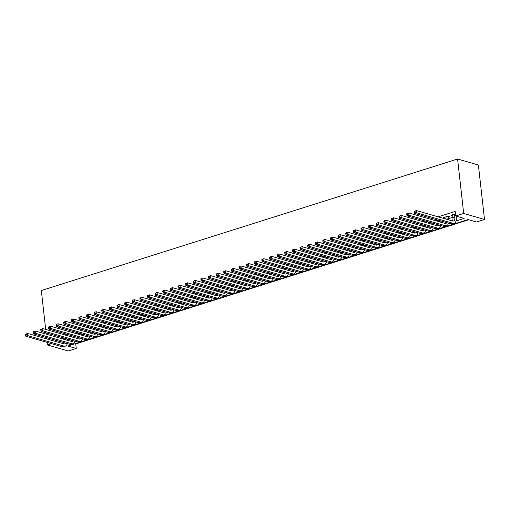 <?xml version="1.0" encoding="UTF-8"?>
<svg xmlns="http://www.w3.org/2000/svg" width="510" height="510" viewBox="0 0 510 510"><rect width="100%" height="100%" fill="white"/><g stroke="black" fill="none" stroke-linecap="round" stroke-linejoin="round"><path stroke-width="0.76" d="M75.072 343.727L75.741 343.918L76.245 348.457L68.244 350.988L47.436 344.977L47.149 342.401M76.245 348.457L67.811 346.022L468.059 219.561L476.493 221.997L484.5 219.466L478.393 165.023L457.585 159.012L41.329 290.534L45.69 329.409M75.741 343.918L468.728 219.753M63.119 337.792L62.443 338.009L63.865 338.404M70.743 335.382L70.068 335.599L71.489 335.994M78.368 332.973L77.686 333.189L79.114 333.585M85.992 330.563L85.31 330.78L86.719 331.188L86.668 330.76M93.617 328.153L92.935 328.37L94.363 328.772M101.241 325.75L100.559 325.96L101.987 326.362M108.866 323.34L108.184 323.55L109.612 323.952M116.49 320.93L115.808 321.147L117.236 321.542M124.115 318.52L123.433 318.737L124.854 319.132M131.733 316.111L131.057 316.327L132.46 316.735L132.415 316.308M139.357 313.701L138.675 313.918L140.084 314.326L140.04 313.899M146.982 311.291L146.3 311.508L147.728 311.91M154.606 308.888L153.924 309.098L155.352 309.5M162.231 306.478L161.549 306.688L162.977 307.09M169.855 304.068L169.173 304.285L170.582 304.687L170.531 304.266M177.48 301.659L176.798 301.875L178.2 302.277L178.156 301.856M185.105 299.249L184.422 299.466L185.85 299.867M192.729 296.839L192.047 297.056L193.469 297.457M200.347 294.429L199.671 294.646L201.093 295.048M207.972 292.026L207.29 292.236L208.717 292.638M215.596 289.616L214.914 289.833L216.323 290.235L216.272 289.808M223.221 287.206L222.538 287.423L223.947 287.825L223.896 287.404M230.845 284.797L230.163 285.013L231.591 285.409M238.47 282.387L237.787 282.604L239.215 283.005M246.094 279.977L245.412 280.194L246.84 280.596M253.719 277.574L253.036 277.784L254.458 278.186M261.337 275.164L260.661 275.374L262.063 275.782L262.019 275.355M268.961 272.754L268.285 272.971L269.688 273.373L269.643 272.946M276.586 270.345L275.904 270.561L277.332 270.957M284.21 267.935L283.528 268.152L284.956 268.553M291.835 265.525L291.153 265.742L292.581 266.144M299.459 263.115L298.777 263.332L300.186 263.74L300.135 263.313M307.084 260.712L306.402 260.922L307.83 261.324M314.708 258.302L314.026 258.513L315.454 258.914M322.333 255.892L321.651 256.109L323.072 256.505M329.951 253.483L329.275 253.699L330.697 254.095M337.575 251.073L336.893 251.29L338.321 251.691M345.2 248.663L344.518 248.88L345.927 249.288L345.876 248.861M352.824 246.253L352.142 246.47L353.551 246.878L353.5 246.451M360.449 243.85L359.767 244.06L361.195 244.462M368.073 241.44L367.391 241.657L368.819 242.052M375.698 239.031L375.016 239.247L376.444 239.643M383.322 236.621L382.64 236.838L384.062 237.233M390.94 234.211L390.265 234.428L391.667 234.836L391.623 234.409M398.565 231.801L397.889 232.018L399.292 232.426L399.247 231.999M406.189 229.398L405.507 229.608L406.935 230.01M413.814 226.988L413.132 227.199L414.56 227.6M421.438 224.578L420.756 224.795L422.184 225.19M429.063 222.169L428.381 222.385L429.79 222.787L429.739 222.366M436.687 219.759L436.005 219.976L437.408 220.384L437.363 219.957M448.602 219.855L448.182 216.125L443.63 217.566L445.058 217.968M456.048 220.977L464.125 218.42L455.691 215.991L455.181 211.452L438.147 216.833M432.607 218.586L430.523 219.243M424.983 220.989L422.898 221.652M417.365 223.399L415.274 224.062M409.74 225.809L407.649 226.472M402.116 228.219L400.025 228.875M394.491 230.628L392.4 231.285M386.867 233.038L384.782 233.695M379.242 235.441L377.158 236.105M371.618 237.851L369.533 238.514M363.993 240.261L361.909 240.924M356.369 242.671L354.284 243.327M348.751 245.08L346.66 245.737M341.126 247.49L339.035 248.147M333.502 249.9L331.411 250.557M325.877 252.303L323.786 252.966M318.253 254.713L316.168 255.376M310.628 257.123L308.544 257.786M303.004 259.533L300.919 260.189M295.379 261.942L293.295 262.599M287.761 264.352L285.67 265.009M280.137 266.762L278.046 267.418M272.512 269.165L270.421 269.828M264.888 271.575L262.797 272.238M257.263 273.985L255.178 274.648M249.639 276.394L247.554 277.051M242.014 278.804L239.929 279.461M234.39 281.214L232.305 281.871M226.765 283.617L224.68 284.28M219.147 286.027L217.056 286.69M211.522 288.437L209.431 289.1M203.898 290.847L201.807 291.503M196.273 293.256L194.183 293.913M188.649 295.666L186.564 296.323M181.024 298.076L178.94 298.733M173.4 300.479L171.315 301.142M165.775 302.889L163.691 303.552M158.151 305.299L156.066 305.962M150.533 307.708L148.442 308.365M142.908 310.118L140.817 310.775M135.284 312.528L133.193 313.185M127.659 314.931L125.568 315.594M120.035 317.341L117.95 318.004M112.41 319.751L110.326 320.414M104.786 322.161L102.701 322.824M97.161 324.57L95.077 325.227M89.543 326.98L87.452 327.637M81.919 329.39L79.828 330.046M74.294 331.793L72.203 332.456M66.67 334.203L64.579 334.866M59.045 336.613L56.961 337.276M448.469 218.675L452.874 217.279M455.449 213.83L451.254 215.156L452.676 215.558M448.201 216.119L449.61 216.527L448.277 216.948M46.761 338.94L46.614 337.633M46.225 334.178L46.078 332.871M47.436 344.977L51.567 343.676M55.182 340.106L55.329 341.413M455.691 215.991L463.692 213.46L457.585 159.012M484.5 219.466L463.692 213.46M67.237 343.823L67.626 343.702M74.862 341.413L75.251 341.292M82.486 339.003L82.875 338.882M90.111 336.6L90.499 336.472M97.729 334.19L98.118 334.063M105.353 331.781L105.742 331.659M112.978 329.371L113.367 329.25M120.602 326.961L120.991 326.84M128.227 324.551L128.616 324.43M135.851 322.141L136.24 322.02M143.476 319.738L143.865 319.611M151.1 317.328L151.489 317.201M158.718 314.919L159.114 314.798M166.343 312.509L166.732 312.388M173.967 310.099L174.356 309.978M181.592 307.689L181.981 307.568M189.216 305.28L189.605 305.159M196.841 302.876L197.23 302.749M204.465 300.466L204.854 300.345M212.09 298.057L212.479 297.936M219.714 295.647L220.103 295.526M227.333 293.237L227.721 293.116M234.957 290.827L235.346 290.706M242.581 288.424L242.97 288.297M250.206 286.014L250.595 285.887M257.83 283.605L258.219 283.483M265.455 281.195L265.844 281.074M273.079 278.785L273.468 278.664M280.704 276.375L281.093 276.254M288.322 273.966L288.717 273.844M295.947 271.562L296.335 271.435M303.571 269.152L303.96 269.025M311.196 266.743L311.584 266.622M318.82 264.333L319.209 264.212M326.445 261.923L326.833 261.802M334.069 259.513L334.458 259.392M341.694 257.11L342.082 256.983M349.318 254.7L349.707 254.573M356.936 252.291L357.331 252.169M364.561 249.881L364.95 249.76M372.185 247.471L372.574 247.35M379.81 245.061L380.199 244.94M387.434 242.652L387.823 242.53M395.059 240.248L395.448 240.121M402.683 237.838L403.072 237.711M410.308 235.429L410.697 235.308M417.932 233.019L418.321 232.898M425.55 230.609L425.939 230.488M433.175 228.199L433.564 228.078M440.799 225.79L441.188 225.669M448.424 223.386L448.813 223.259M63.616 342.541L63.731 343.568M452.568 214.742L452.657 215.564M444.943 217.152L445.032 217.974M422.114 224.77L422.165 225.197M414.662 228.493L414.541 227.607M406.865 229.589L406.916 230.016M383.998 236.819L384.043 237.239M376.539 240.535L376.418 239.649M368.915 242.945L368.8 242.059M361.125 244.041L361.176 244.469M338.251 251.271L338.302 251.698M330.799 254.987L330.678 254.101M323.174 257.397L323.053 256.511M315.384 258.493L315.429 258.921M307.759 260.903L307.804 261.33M292.51 265.723L292.561 266.15M285.058 269.439L284.937 268.56M277.262 270.542L277.312 270.963M254.394 277.765L254.439 278.192M246.936 281.488L246.815 280.602M239.145 282.585L239.19 283.012M231.521 284.994L231.572 285.415M208.647 292.217L208.698 292.644M201.195 295.94L201.074 295.054M193.57 298.35L193.449 297.464M185.78 299.447L185.825 299.874M162.907 306.669L162.958 307.096M155.454 310.392L155.333 309.506M147.658 311.489L147.709 311.916M124.791 318.718L124.835 319.139M117.166 321.121L117.211 321.549M109.707 324.844L109.586 323.958M101.917 325.941L101.968 326.368M94.293 328.351L94.344 328.778M79.044 333.17L79.095 333.591M71.591 336.887L71.47 336.001M63.801 337.983L63.846 338.411M452.587 214.735L452.937 217.866A4.762 2.588 -107.5 0 1 452.402 220.951M454.493 214.136L454.844 217.266A4.762 2.588 -107.5 0 1 453.466 220.996A4.762 2.588 -107.5 0 1 452.542 220.989L416.3 210.528L416.555 212.797L452.797 223.259A7.146 3.889 72.5 0 0 454.187 223.265A7.146 3.889 72.5 0 0 456.252 217.668L456.074 216.1M414.311 211.42L416.3 210.528L414.311 211.42L414.413 212.326L415.178 212.083L415.076 211.178M415.178 212.083L416.555 212.797L414.649 213.397L450.891 223.858A7.146 3.889 72.5 0 0 452.281 223.871L454.187 223.265M414.649 213.397L414.413 212.326M444.962 217.145L445.153 218.86M446.868 216.54L447.193 219.447M446.741 222.666A4.762 2.588 -107.5 0 1 445.842 223.405A4.762 2.588 -107.5 0 1 444.918 223.399L408.676 212.938L408.931 215.207L445.173 225.669A7.146 3.889 72.5 0 0 446.562 225.675A7.146 3.889 72.5 0 0 448.481 223.163M445.243 222.232A4.762 2.588 -107.5 0 1 444.777 223.361M406.687 213.824L408.676 212.938L406.687 213.824L406.789 214.735L407.554 214.493L407.452 213.588M407.554 214.493L408.931 215.207L407.025 215.806L443.267 226.268A7.146 3.889 72.5 0 0 444.656 226.274L446.562 225.675M407.025 215.806L406.789 214.735M437.382 219.963L437.529 221.263M439.422 220.549L439.569 221.856M440.978 222.258L440.831 220.958M439.123 225.069A4.762 2.588 -107.5 0 1 438.217 225.815A4.762 2.588 -107.5 0 1 437.293 225.809L401.051 215.347L401.306 217.611L437.548 228.078A7.146 3.889 72.5 0 0 438.938 228.085A7.146 3.889 72.5 0 0 440.857 225.573M437.618 224.636A4.762 2.588 -107.5 0 1 437.153 225.764M399.062 216.234L401.051 215.347L399.062 216.234L399.164 217.145L399.929 216.903L399.827 215.998M399.929 216.903L401.306 217.611L399.4 218.216L435.642 228.678A7.146 3.889 72.5 0 0 437.032 228.684L438.938 228.085M399.4 218.216L399.164 217.145M429.764 222.373L429.904 223.673M431.798 222.959L431.944 224.266M433.353 224.668L433.207 223.367M431.498 227.479A4.762 2.588 -107.5 0 1 430.599 228.219A4.762 2.588 -107.5 0 1 429.669 228.219L393.427 217.751L393.682 220.02L429.924 230.482A7.146 3.889 72.5 0 0 431.313 230.494A7.146 3.889 72.5 0 0 433.232 227.983M429.994 227.046A4.762 2.588 -107.5 0 1 429.528 228.174M391.438 218.643L393.427 217.751L391.438 218.643L391.54 219.555L392.305 219.313L392.203 218.401M392.305 219.313L393.682 220.02L391.776 220.626L428.017 231.087A7.146 3.889 72.5 0 0 429.407 231.094L431.313 230.494M391.776 220.626L391.54 219.555M422.14 224.776L422.286 226.083M424.18 225.369L424.326 226.669M425.729 227.077L425.582 225.777M423.874 229.889A4.762 2.588 -107.5 0 1 422.975 230.628A4.762 2.588 -107.5 0 1 422.044 230.622L385.809 220.161L386.057 222.43L422.299 232.891A7.146 3.889 72.5 0 0 423.689 232.904A7.146 3.889 72.5 0 0 425.614 230.392M422.369 229.455A4.762 2.588 -107.5 0 1 421.904 230.584M383.82 221.053L385.809 220.161L383.82 221.053L383.915 221.958L384.68 221.722L384.578 220.811M384.68 221.722L386.057 222.43L384.151 223.036L420.393 233.497A7.146 3.889 72.5 0 0 421.783 233.503L423.689 232.904M384.151 223.036L383.915 221.958M416.555 227.779L416.702 229.079M418.104 229.487L417.958 228.18M416.249 232.299A4.762 2.588 -107.5 0 1 415.35 233.038A4.762 2.588 -107.5 0 1 414.42 233.032L378.184 222.57L378.439 224.84L414.675 235.301A7.146 3.889 72.5 0 0 416.064 235.308A7.146 3.889 72.5 0 0 417.99 232.802M414.745 231.865A4.762 2.588 -107.5 0 1 414.279 232.993M376.195 223.463L378.184 222.57L376.195 223.463L376.297 224.368L377.056 224.126L376.954 223.221M377.056 224.126L378.439 224.84L376.533 225.439L412.768 235.907A7.146 3.889 72.5 0 0 414.158 235.913L416.064 235.308M376.533 225.439L376.297 224.368M406.891 229.596L407.037 230.902M408.931 230.188L409.077 231.489M410.48 231.897L410.333 230.59M408.625 234.708A4.762 2.588 -107.5 0 1 407.726 235.448A4.762 2.588 -107.5 0 1 406.801 235.441L370.56 224.98L370.815 227.25L407.05 237.711A7.146 3.889 72.5 0 0 408.44 237.717A7.146 3.889 72.5 0 0 410.365 235.212M407.127 234.275A4.762 2.588 -107.5 0 1 406.655 235.403M368.571 225.873L370.56 224.98L368.571 225.873L368.673 226.778L369.431 226.536L369.329 225.63M369.431 226.536L370.815 227.25L368.908 227.849L405.144 238.31A7.146 3.889 72.5 0 0 406.534 238.323L408.44 237.717M368.908 227.849L368.673 226.778M399.266 232.005L399.413 233.312M401.306 232.592L401.453 233.899M402.855 234.307L402.709 233M401 237.118A4.762 2.588 -107.5 0 1 400.101 237.858A4.762 2.588 -107.5 0 1 399.177 237.851L362.935 227.39L363.19 229.659L399.432 240.121A7.146 3.889 72.5 0 0 400.822 240.127A7.146 3.889 72.5 0 0 402.741 237.615M399.502 236.685A4.762 2.588 -107.5 0 1 399.037 237.813M360.946 228.282L362.935 227.39L360.946 228.282L361.048 229.188L361.807 228.945L361.705 228.04M361.807 228.945L363.19 229.659L361.284 230.259L397.526 240.72A7.146 3.889 72.5 0 0 398.916 240.733L400.822 240.127M361.284 230.259L361.048 229.188M391.642 234.415L391.788 235.722M393.682 235.002L393.828 236.308M395.231 236.716L395.091 235.41M393.376 239.528A4.762 2.588 -107.5 0 1 392.477 240.267A4.762 2.588 -107.5 0 1 391.553 240.261L355.311 229.8L355.566 232.069L391.808 242.53A7.146 3.889 72.5 0 0 393.197 242.537A7.146 3.889 72.5 0 0 395.116 240.025M391.878 239.094A4.762 2.588 -107.5 0 1 391.412 240.216M353.322 230.686L355.311 229.8L353.322 230.686L353.424 231.597L354.189 231.355L354.087 230.45M354.189 231.355L355.566 232.069L353.659 232.668L389.901 243.13A7.146 3.889 72.5 0 0 391.291 243.136L393.197 242.537M353.659 232.668L353.424 231.597M384.017 236.825L384.164 238.125M386.057 237.411L386.204 238.718M387.613 239.12L387.466 237.819M385.751 241.931A4.762 2.588 -107.5 0 1 384.852 242.677A4.762 2.588 -107.5 0 1 383.928 242.671L347.686 232.209L347.941 234.472L384.183 244.94A7.146 3.889 72.5 0 0 385.573 244.947A7.146 3.889 72.5 0 0 387.492 242.435M384.253 241.498A4.762 2.588 -107.5 0 1 383.788 242.626M345.697 233.095L347.686 232.209L345.697 233.095L345.799 234.007L346.564 233.765L346.462 232.853M346.564 233.765L347.941 234.472L346.035 235.078L382.277 245.54A7.146 3.889 72.5 0 0 383.667 245.546L385.573 244.947M346.035 235.078L345.799 234.007M378.433 239.821L378.579 241.128M379.988 241.53L379.842 240.229M378.133 244.341A4.762 2.588 -107.5 0 1 377.228 245.08A4.762 2.588 -107.5 0 1 376.303 245.08L340.062 234.613L340.317 236.882L376.558 247.344A7.146 3.889 72.5 0 0 377.948 247.356A7.146 3.889 72.5 0 0 379.867 244.845M376.629 243.907A4.762 2.588 -107.5 0 1 376.163 245.036M338.073 235.505L340.062 234.613L338.073 235.505L338.175 236.41L338.94 236.175L338.838 235.263M338.94 236.175L340.317 236.882L338.411 237.488L374.652 247.949A7.146 3.889 72.5 0 0 376.042 247.956L377.948 247.356M338.411 237.488L338.175 236.41M370.808 242.231L370.955 243.531M372.364 243.939L372.217 242.632M370.509 246.751A4.762 2.588 -107.5 0 1 369.603 247.49A4.762 2.588 -107.5 0 1 368.679 247.484L332.437 237.022L332.692 239.292L368.934 249.753A7.146 3.889 72.5 0 0 370.324 249.766A7.146 3.889 72.5 0 0 372.243 247.254M369.004 246.317A4.762 2.588 -107.5 0 1 368.539 247.446M330.448 237.915L332.437 237.022L330.448 237.915L330.55 238.82L331.315 238.584L331.213 237.673M331.315 238.584L332.692 239.292L330.786 239.898L367.028 250.359A7.146 3.889 72.5 0 0 368.418 250.365L370.324 249.766M330.786 239.898L330.55 238.82M361.15 244.048L361.297 245.355M363.184 244.641L363.33 245.941M364.739 246.349L364.593 245.042M362.884 249.16A4.762 2.588 -107.5 0 1 361.985 249.9A4.762 2.588 -107.5 0 1 361.054 249.894L324.813 239.432L325.068 241.702L361.309 252.163A7.146 3.889 72.5 0 0 362.699 252.169A7.146 3.889 72.5 0 0 364.618 249.664M361.38 248.727A4.762 2.588 -107.5 0 1 360.914 249.855M322.824 240.325L324.813 239.432L322.824 240.325L322.926 241.23L323.691 240.988L323.589 240.083M323.691 240.988L325.068 241.702L323.161 242.301L359.403 252.769A7.146 3.889 72.5 0 0 360.793 252.775L362.699 252.169M323.161 242.301L322.926 241.23M353.526 246.458L353.672 247.764M355.566 247.044L355.712 248.351M357.115 248.759L356.968 247.452M355.26 251.57A4.762 2.588 -107.5 0 1 354.361 252.31A4.762 2.588 -107.5 0 1 353.43 252.303L317.195 241.842L317.443 244.112L353.685 254.573A7.146 3.889 72.5 0 0 355.075 254.579A7.146 3.889 72.5 0 0 357 252.074M353.755 251.137A4.762 2.588 -107.5 0 1 353.29 252.265M315.205 242.734L317.195 241.842L315.205 242.734L315.308 243.64L316.066 243.397L315.964 242.492M316.066 243.397L317.443 244.112L315.537 244.711L351.779 255.172A7.146 3.889 72.5 0 0 353.169 255.185L355.075 254.579M315.537 244.711L315.308 243.64M345.901 248.867L346.048 250.174M347.941 249.454L348.088 250.761M349.49 251.169L349.344 249.862M347.635 253.98A4.762 2.588 -107.5 0 1 346.736 254.719A4.762 2.588 -107.5 0 1 345.805 254.713L309.57 244.252L309.825 246.521L346.06 256.983A7.146 3.889 72.5 0 0 347.45 256.989A7.146 3.889 72.5 0 0 349.375 254.477M346.131 253.547A4.762 2.588 -107.5 0 1 345.665 254.675M307.581 245.144L309.57 244.252L307.581 245.144L307.683 246.049L308.442 245.807L308.34 244.902M308.442 245.807L309.825 246.521L307.919 247.12L344.154 257.582A7.146 3.889 72.5 0 0 345.544 257.595L347.45 256.989M307.919 247.12L307.683 246.049M338.277 251.277L338.423 252.577M340.317 251.863L340.463 253.17M341.866 253.572L341.719 252.272M340.011 256.383A4.762 2.588 -107.5 0 1 339.112 257.129A4.762 2.588 -107.5 0 1 338.187 257.123L301.945 246.661L302.2 248.925L338.442 259.392A7.146 3.889 72.5 0 0 339.826 259.399A7.146 3.889 72.5 0 0 341.751 256.887M338.512 255.95A4.762 2.588 -107.5 0 1 338.047 257.078M299.956 247.548L301.945 246.661L299.956 247.548L300.058 248.459L300.817 248.217L300.715 247.312M300.817 248.217L302.2 248.925L300.294 249.53L336.536 259.992A7.146 3.889 72.5 0 0 337.926 259.998L339.826 259.399M300.294 249.53L300.058 248.459M332.692 254.273L332.839 255.58M334.241 255.982L334.095 254.681M332.386 258.793A4.762 2.588 -107.5 0 1 331.487 259.533A4.762 2.588 -107.5 0 1 330.563 259.533L294.321 249.065L294.576 251.334L330.818 261.796A7.146 3.889 72.5 0 0 332.208 261.808A7.146 3.889 72.5 0 0 334.126 259.297M330.888 258.36A4.762 2.588 -107.5 0 1 330.423 259.488M292.332 249.957L294.321 249.065L292.332 249.957L292.434 250.869L293.193 250.627L293.097 249.715M293.193 250.627L294.576 251.334L292.67 251.94L328.912 262.401A7.146 3.889 72.5 0 0 330.301 262.408L332.208 261.808M292.67 251.94L292.434 250.869M325.068 256.683L325.214 257.99M326.623 258.391L326.476 257.091M324.762 261.203A4.762 2.588 -107.5 0 1 323.863 261.942A4.762 2.588 -107.5 0 1 322.938 261.936L286.697 251.475L286.952 253.744L323.193 264.205A7.146 3.889 72.5 0 0 324.583 264.218A7.146 3.889 72.5 0 0 326.502 261.706M323.263 260.769A4.762 2.588 -107.5 0 1 322.798 261.898M284.707 252.367L286.697 251.475L284.707 252.367L284.809 253.272L285.574 253.036L285.472 252.125M285.574 253.036L286.952 253.744L285.045 254.35L321.287 264.811A7.146 3.889 72.5 0 0 322.677 264.817L324.583 264.218M285.045 254.35L284.809 253.272M315.403 258.5L315.55 259.807M317.443 259.093L317.59 260.393M318.999 260.801L318.852 259.494M317.137 263.613A4.762 2.588 -107.5 0 1 316.238 264.352A4.762 2.588 -107.5 0 1 315.314 264.346L279.072 253.884L279.327 256.154L315.569 266.615A7.146 3.889 72.5 0 0 316.959 266.622A7.146 3.889 72.5 0 0 318.877 264.116M315.639 263.179A4.762 2.588 -107.5 0 1 315.174 264.308M277.083 254.777L279.072 253.884L277.083 254.777L277.185 255.682L277.95 255.44L277.848 254.535M277.95 255.44L279.327 256.154L277.421 256.753L313.663 267.221A7.146 3.889 72.5 0 0 315.052 267.227L316.959 266.622M277.421 256.753L277.185 255.682M307.779 260.91L307.925 262.216M309.819 261.502L309.965 262.803M311.374 263.211L311.227 261.904M309.519 266.022A4.762 2.588 -107.5 0 1 308.614 266.762A4.762 2.588 -107.5 0 1 307.689 266.755L271.447 256.294L271.702 258.564L307.944 269.025A7.146 3.889 72.5 0 0 309.334 269.031A7.146 3.889 72.5 0 0 311.253 266.526M308.014 265.589A4.762 2.588 -107.5 0 1 307.549 266.717M269.458 257.187L271.447 256.294L269.458 257.187L269.56 258.092L270.325 257.85L270.224 256.944M270.325 257.85L271.702 258.564L269.796 259.163L306.038 269.624A7.146 3.889 72.5 0 0 307.428 269.637L309.334 269.031M269.796 259.163L269.56 258.092M300.16 263.319L300.301 264.626M302.194 263.906L302.341 265.213M303.75 265.621L303.603 264.314M301.894 268.432A4.762 2.588 -107.5 0 1 300.989 269.172A4.762 2.588 -107.5 0 1 300.065 269.165L263.823 258.704L264.078 260.973L300.32 271.435A7.146 3.889 72.5 0 0 301.71 271.441A7.146 3.889 72.5 0 0 303.628 268.929M300.39 267.999A4.762 2.588 -107.5 0 1 299.925 269.127M261.834 259.596L263.823 258.704L261.834 259.596L261.936 260.502L262.701 260.259L262.599 259.354M262.701 260.259L264.078 260.973L262.172 261.573L298.414 272.034A7.146 3.889 72.5 0 0 299.803 272.047L301.71 271.441M262.172 261.573L261.936 260.502M292.536 265.729L292.683 267.036M294.576 266.316L294.716 267.623M296.125 268.03L295.978 266.724M294.27 270.842A4.762 2.588 -107.5 0 1 293.371 271.581A4.762 2.588 -107.5 0 1 292.44 271.575L256.198 261.114L256.453 263.383L292.695 273.844A7.146 3.889 72.5 0 0 294.085 273.851A7.146 3.889 72.5 0 0 296.004 271.339M292.765 270.408A4.762 2.588 -107.5 0 1 292.3 271.537M254.216 262L256.198 261.114L254.216 262L254.311 262.911L255.076 262.669L254.974 261.764M255.076 262.669L256.453 263.383L254.547 263.982L290.789 274.444A7.146 3.889 72.5 0 0 292.179 274.45L294.085 273.851M254.547 263.982L254.311 262.911M286.952 268.725L287.098 270.032M288.501 270.434L288.354 269.133M286.645 273.245A4.762 2.588 -107.5 0 1 285.747 273.991A4.762 2.588 -107.5 0 1 284.816 273.985L248.58 263.523L248.835 265.786L285.071 276.254A7.146 3.889 72.5 0 0 286.461 276.261A7.146 3.889 72.5 0 0 288.386 273.749M285.141 272.812A4.762 2.588 -107.5 0 1 284.676 273.94M246.591 264.409L248.58 263.523L246.591 264.409L246.693 265.321L247.452 265.079L247.35 264.174M247.452 265.079L248.835 265.786L246.929 266.392L283.165 276.853A7.146 3.889 72.5 0 0 284.554 276.86L286.461 276.261M246.929 266.392L246.693 265.321M277.287 270.549L277.434 271.849M279.327 271.135L279.474 272.442M280.876 272.844L280.729 271.543M279.021 275.655A4.762 2.588 -107.5 0 1 278.122 276.394A4.762 2.588 -107.5 0 1 277.198 276.394L240.956 265.927L241.211 268.196L277.446 278.658A7.146 3.889 72.5 0 0 278.836 278.67A7.146 3.889 72.5 0 0 280.761 276.159M277.523 275.221A4.762 2.588 -107.5 0 1 277.051 276.35M238.967 266.819L240.956 265.927L238.967 266.819L239.069 267.731L239.827 267.489L239.725 266.577M239.827 267.489L241.211 268.196L239.305 268.802L275.54 279.263A7.146 3.889 72.5 0 0 276.93 279.27L278.836 278.67M239.305 268.802L239.069 267.731M269.662 272.952L269.809 274.259M271.702 273.545L271.849 274.845M273.252 275.253L273.105 273.947M271.397 278.065A4.762 2.588 -107.5 0 1 270.498 278.804A4.762 2.588 -107.5 0 1 269.573 278.798L233.331 268.337L233.586 270.606L269.828 281.067A7.146 3.889 72.5 0 0 271.218 281.08A7.146 3.889 72.5 0 0 273.137 278.568M269.898 277.631A4.762 2.588 -107.5 0 1 269.433 278.76M231.342 269.229L233.331 268.337L231.342 269.229L231.444 270.134L232.203 269.898L232.101 268.987M232.203 269.898L233.586 270.606L231.68 271.212L267.922 281.673A7.146 3.889 72.5 0 0 269.312 281.679L271.218 281.08M231.68 271.212L231.444 270.134M262.038 275.362L262.185 276.669M264.078 275.955L264.225 277.255M265.627 277.663L265.487 276.356M263.772 280.474A4.762 2.588 -107.5 0 1 262.873 281.214A4.762 2.588 -107.5 0 1 261.949 281.208L225.707 270.746L225.962 273.016L262.204 283.477A7.146 3.889 72.5 0 0 263.594 283.483A7.146 3.889 72.5 0 0 265.512 280.978M262.274 280.041A4.762 2.588 -107.5 0 1 261.808 281.169M223.718 271.639L225.707 270.746L223.718 271.639L223.82 272.544L224.585 272.302L224.483 271.397M224.585 272.302L225.962 273.016L224.056 273.615L260.298 284.083A7.146 3.889 72.5 0 0 261.687 284.089L263.594 283.483M224.056 273.615L223.82 272.544M254.413 277.772L254.56 279.078M256.453 278.364L256.6 279.665M258.009 280.073L257.862 278.766M256.147 282.884A4.762 2.588 -107.5 0 1 255.249 283.624A4.762 2.588 -107.5 0 1 254.324 283.617L218.082 273.156L218.337 275.425L254.579 285.887A7.146 3.889 72.5 0 0 255.969 285.893A7.146 3.889 72.5 0 0 257.888 283.388M254.649 282.451A4.762 2.588 -107.5 0 1 254.184 283.579M216.093 274.048L218.082 273.156L216.093 274.048L216.195 274.954L216.96 274.712L216.858 273.806M216.96 274.712L218.337 275.425L216.431 276.025L252.673 286.486A7.146 3.889 72.5 0 0 254.063 286.499L255.969 285.893M216.431 276.025L216.195 274.954M248.829 280.768L248.976 282.075M250.384 282.483L250.238 281.176M248.529 285.294A4.762 2.588 -107.5 0 1 247.624 286.034A4.762 2.588 -107.5 0 1 246.7 286.027L210.458 275.566L210.713 277.835L246.955 288.297A7.146 3.889 72.5 0 0 248.344 288.303A7.146 3.889 72.5 0 0 250.263 285.791M247.025 284.86A4.762 2.588 -107.5 0 1 246.559 285.989M208.469 276.458L210.458 275.566L208.469 276.458L208.571 277.363L209.336 277.121L209.234 276.216M209.336 277.121L210.713 277.835L208.807 278.434L245.049 288.896A7.146 3.889 72.5 0 0 246.438 288.909L248.344 288.303M208.807 278.434L208.571 277.363M239.165 282.591L239.311 283.891M241.204 283.177L241.351 284.484M242.76 284.892L242.613 283.585M240.905 287.704A4.762 2.588 -107.5 0 1 240 288.443A4.762 2.588 -107.5 0 1 239.075 288.437L202.833 277.976L203.088 280.239L239.33 290.706A7.146 3.889 72.5 0 0 240.72 290.713A7.146 3.889 72.5 0 0 242.639 288.201M239.4 287.27A4.762 2.588 -107.5 0 1 238.935 288.392M200.844 278.862L202.833 277.976L200.844 278.862L200.946 279.773L201.711 279.531L201.609 278.626M201.711 279.531L203.088 280.239L201.182 280.844L237.424 291.306A7.146 3.889 72.5 0 0 238.814 291.312L240.72 290.713M201.182 280.844L200.946 279.773M231.546 285.001L231.693 286.301M233.58 285.587L233.727 286.894M235.135 287.296L234.989 285.995M233.28 290.107A4.762 2.588 -107.5 0 1 232.381 290.853A4.762 2.588 -107.5 0 1 231.451 290.847L195.209 280.379L195.464 282.648L231.706 293.116A7.146 3.889 72.5 0 0 233.095 293.123A7.146 3.889 72.5 0 0 235.014 290.611M231.776 289.674A4.762 2.588 -107.5 0 1 231.31 290.802M193.22 281.271L195.209 280.379L193.22 281.271L193.322 282.183L194.087 281.941L193.985 281.029M194.087 281.941L195.464 282.648L193.558 283.254L229.8 293.715A7.146 3.889 72.5 0 0 231.189 293.722L233.095 293.123M193.558 283.254L193.322 282.183M223.922 287.41L224.069 288.711M225.962 287.997L226.108 289.304M227.511 289.705L227.364 288.405M225.656 292.517A4.762 2.588 -107.5 0 1 224.757 293.256A4.762 2.588 -107.5 0 1 223.826 293.256L187.591 282.789L187.839 285.058L224.081 295.519A7.146 3.889 72.5 0 0 225.471 295.532A7.146 3.889 72.5 0 0 227.396 293.02M224.151 292.083A4.762 2.588 -107.5 0 1 223.686 293.212M185.602 283.681L187.591 282.789L185.602 283.681L185.704 284.586L186.462 284.351L186.36 283.439M186.462 284.351L187.839 285.058L185.933 285.664L222.175 296.125A7.146 3.889 72.5 0 0 223.565 296.131L225.471 295.532M185.933 285.664L185.704 284.586M216.297 289.814L216.444 291.121M218.337 290.407L218.484 291.707M219.886 292.115L219.74 290.808M218.031 294.927A4.762 2.588 -107.5 0 1 217.132 295.666A4.762 2.588 -107.5 0 1 216.202 295.66L179.966 285.198L180.221 287.468L216.457 297.929A7.146 3.889 72.5 0 0 217.846 297.936A7.146 3.889 72.5 0 0 219.772 295.43M216.527 294.493A4.762 2.588 -107.5 0 1 216.061 295.621M177.977 286.091L179.966 285.198L177.977 286.091L178.079 286.996L178.838 286.76L178.736 285.849M178.838 286.76L180.221 287.468L178.315 288.073L214.551 298.535A7.146 3.889 72.5 0 0 215.94 298.541L217.846 297.936M178.315 288.073L178.079 286.996M208.673 292.224L208.819 293.53M210.713 292.816L210.859 294.117M212.262 294.525L212.115 293.218M210.407 297.336A4.762 2.588 -107.5 0 1 209.508 298.076A4.762 2.588 -107.5 0 1 208.584 298.07L172.342 287.608L172.597 289.878L208.832 300.339A7.146 3.889 72.5 0 0 210.222 300.345A7.146 3.889 72.5 0 0 212.147 297.84M208.909 296.903A4.762 2.588 -107.5 0 1 208.437 298.031M170.353 288.501L172.342 287.608L170.353 288.501L170.455 289.406L171.213 289.164L171.111 288.258M171.213 289.164L172.597 289.878L170.691 290.477L206.933 300.945A7.146 3.889 72.5 0 0 208.316 300.951L210.222 300.345M170.691 290.477L170.455 289.406M203.088 295.22L203.235 296.527M204.637 296.935L204.491 295.628M202.782 299.746A4.762 2.588 -107.5 0 1 201.883 300.486A4.762 2.588 -107.5 0 1 200.959 300.479L164.717 290.018L164.972 292.287L201.214 302.749A7.146 3.889 72.5 0 0 202.604 302.755A7.146 3.889 72.5 0 0 204.523 300.25M201.284 299.313A4.762 2.588 -107.5 0 1 200.819 300.441M162.728 290.91L164.717 290.018L162.728 290.91L162.83 291.816L163.589 291.573L163.487 290.668M163.589 291.573L164.972 292.287L163.066 292.887L199.308 303.348A7.146 3.889 72.5 0 0 200.698 303.361L202.604 302.755M163.066 292.887L162.83 291.816M195.464 297.63L195.61 298.936M197.019 299.344L196.873 298.038M195.158 302.156A4.762 2.588 -107.5 0 1 194.259 302.895A4.762 2.588 -107.5 0 1 193.335 302.889L157.093 292.428L157.348 294.697L193.59 305.159A7.146 3.889 72.5 0 0 194.979 305.165A7.146 3.889 72.5 0 0 196.898 302.653M193.66 301.722A4.762 2.588 -107.5 0 1 193.194 302.851M155.104 293.32L157.093 292.428L155.104 293.32L155.206 294.225L155.971 293.983L155.869 293.078M155.971 293.983L157.348 294.697L155.442 295.296L191.683 305.758A7.146 3.889 72.5 0 0 193.073 305.77L194.979 305.165M155.442 295.296L155.206 294.225M185.799 299.453L185.946 300.753M187.839 300.039L187.986 301.346M189.395 301.748L189.248 300.447M187.533 304.559A4.762 2.588 -107.5 0 1 186.634 305.305A4.762 2.588 -107.5 0 1 185.71 305.299L149.468 294.837L149.723 297.101L185.965 307.568A7.146 3.889 72.5 0 0 187.355 307.575A7.146 3.889 72.5 0 0 189.274 305.063M186.035 304.126A4.762 2.588 -107.5 0 1 185.57 305.254M147.479 295.724L149.468 294.837L147.479 295.724L147.581 296.635L148.346 296.393L148.244 295.488M148.346 296.393L149.723 297.101L147.817 297.706L184.059 308.167A7.146 3.889 72.5 0 0 185.449 308.174L187.355 307.575M147.817 297.706L147.581 296.635M178.175 301.863L178.322 303.163M180.215 302.449L180.362 303.756M181.77 304.158L181.624 302.857M179.915 306.969A4.762 2.588 -107.5 0 1 179.01 307.708A4.762 2.588 -107.5 0 1 178.086 307.708L141.844 297.241L142.099 299.51L178.341 309.972A7.146 3.889 72.5 0 0 179.73 309.984A7.146 3.889 72.5 0 0 181.649 307.473M178.411 306.535A4.762 2.588 -107.5 0 1 177.945 307.664M139.855 298.133L141.844 297.241L139.855 298.133L139.957 299.045L140.722 298.803L140.62 297.891M140.722 298.803L142.099 299.51L140.193 300.116L176.434 310.577A7.146 3.889 72.5 0 0 177.824 310.584L179.73 309.984M140.193 300.116L139.957 299.045M170.55 304.272L170.697 305.573M172.59 304.859L172.737 306.159M174.146 306.567L173.999 305.267M172.291 309.379A4.762 2.588 -107.5 0 1 171.385 310.118A4.762 2.588 -107.5 0 1 170.461 310.112L134.219 299.65L134.474 301.92L170.716 312.381A7.146 3.889 72.5 0 0 172.106 312.394A7.146 3.889 72.5 0 0 174.025 309.882M170.786 308.945A4.762 2.588 -107.5 0 1 170.321 310.074M132.23 300.543L134.219 299.65L132.23 300.543L132.332 301.448L133.097 301.212L132.995 300.301M133.097 301.212L134.474 301.92L132.568 302.526L168.81 312.987A7.146 3.889 72.5 0 0 170.2 312.993L172.106 312.394M132.568 302.526L132.332 301.448M162.932 306.676L163.079 307.983M164.972 307.269L165.112 308.569M166.521 308.977L166.375 307.67M164.666 311.788A4.762 2.588 -107.5 0 1 163.767 312.528A4.762 2.588 -107.5 0 1 162.837 312.522L126.595 302.06L126.85 304.33L163.092 314.791A7.146 3.889 72.5 0 0 164.481 314.798A7.146 3.889 72.5 0 0 166.4 312.292M163.162 311.355A4.762 2.588 -107.5 0 1 162.696 312.483M124.606 302.953L126.595 302.06L124.606 302.953L124.708 303.858L125.473 303.616L125.371 302.71M125.473 303.616L126.85 304.33L124.944 304.929L161.185 315.397A7.146 3.889 72.5 0 0 162.575 315.403L164.481 314.798M124.944 304.929L124.708 303.858M157.348 309.678L157.494 310.979M158.897 311.387L158.75 310.08M157.042 314.198A4.762 2.588 -107.5 0 1 156.143 314.938A4.762 2.588 -107.5 0 1 155.212 314.931L118.977 304.47L119.225 306.74L155.467 317.201A7.146 3.889 72.5 0 0 156.857 317.207A7.146 3.889 72.5 0 0 158.782 314.702M155.537 313.765A4.762 2.588 -107.5 0 1 155.072 314.893M116.988 305.362L118.977 304.47L116.988 305.362L117.09 306.268L117.848 306.025L117.746 305.12M117.848 306.025L119.225 306.74L117.325 307.339L153.561 317.8A7.146 3.889 72.5 0 0 154.951 317.813L156.857 317.207M117.325 307.339L117.09 306.268M147.683 311.495L147.83 312.802M149.723 312.082L149.87 313.389M151.272 313.797L151.126 312.49M149.417 316.608A4.762 2.588 -107.5 0 1 148.518 317.347A4.762 2.588 -107.5 0 1 147.594 317.341L111.352 306.88L111.607 309.149L147.843 319.611A7.146 3.889 72.5 0 0 149.232 319.617A7.146 3.889 72.5 0 0 151.158 317.105M147.913 316.174A4.762 2.588 -107.5 0 1 147.447 317.303M109.363 307.772L111.352 306.88L109.363 307.772L109.465 308.677L110.224 308.435L110.122 307.53M110.224 308.435L111.607 309.149L109.701 309.748L145.936 320.21A7.146 3.889 72.5 0 0 147.326 320.223L149.232 319.617M109.701 309.748L109.465 308.677M140.059 313.905L140.205 315.212M142.099 314.491L142.245 315.798M143.648 316.206L143.501 314.899M141.793 319.018A4.762 2.588 -107.5 0 1 140.894 319.757A4.762 2.588 -107.5 0 1 139.969 319.751L103.728 309.289L103.983 311.559L140.225 322.02A7.146 3.889 72.5 0 0 141.608 322.027A7.146 3.889 72.5 0 0 143.533 319.515M140.295 318.584A4.762 2.588 -107.5 0 1 139.829 319.706M101.739 310.176L103.728 309.289L101.739 310.176L101.841 311.087L102.599 310.845L102.497 309.94M102.599 310.845L103.983 311.559L102.076 312.158L138.318 322.62A7.146 3.889 72.5 0 0 139.708 322.626L141.608 322.027M102.076 312.158L101.841 311.087M132.434 316.315L132.581 317.615M134.474 316.901L134.621 318.208M136.023 318.61L135.883 317.309M134.168 321.421A4.762 2.588 -107.5 0 1 133.269 322.167A4.762 2.588 -107.5 0 1 132.345 322.161L96.103 311.699L96.358 313.962L132.6 324.43A7.146 3.889 72.5 0 0 133.99 324.436A7.146 3.889 72.5 0 0 135.909 321.925M132.67 320.988A4.762 2.588 -107.5 0 1 132.205 322.116M94.114 312.585L96.103 311.699L94.114 312.585L94.216 313.497L94.981 313.255L94.879 312.349M94.981 313.255L96.358 313.962L94.452 314.568L130.694 325.029A7.146 3.889 72.5 0 0 132.084 325.036L133.99 324.436M94.452 314.568L94.216 313.497M124.81 318.724L124.956 320.025M126.85 319.311L126.996 320.618M128.405 321.019L128.259 319.719M126.544 323.831A4.762 2.588 -107.5 0 1 125.645 324.57A4.762 2.588 -107.5 0 1 124.72 324.57L88.479 314.103L88.734 316.372L124.975 326.833A7.146 3.889 72.5 0 0 126.365 326.846A7.146 3.889 72.5 0 0 128.284 324.334M125.046 323.397A4.762 2.588 -107.5 0 1 124.58 324.526M86.49 314.995L88.479 314.103L86.49 314.995L86.592 315.9L87.357 315.664L87.255 314.753M87.357 315.664L88.734 316.372L86.827 316.978L123.069 327.439A7.146 3.889 72.5 0 0 124.459 327.445L126.365 326.846M86.827 316.978L86.592 315.9M117.185 321.128L117.332 322.435M119.225 321.721L119.372 323.021M120.781 323.429L120.634 322.122M118.919 326.241A4.762 2.588 -107.5 0 1 118.02 326.98A4.762 2.588 -107.5 0 1 117.096 326.974L80.854 316.512L81.109 318.782L117.351 329.243A7.146 3.889 72.5 0 0 118.741 329.256A7.146 3.889 72.5 0 0 120.66 326.744M117.421 325.807A4.762 2.588 -107.5 0 1 116.956 326.935M78.865 317.405L80.854 316.512L78.865 317.405L78.967 318.31L79.732 318.074L79.63 317.163M79.732 318.074L81.109 318.782L79.203 319.387L115.445 329.849A7.146 3.889 72.5 0 0 116.835 329.855L118.741 329.256M79.203 319.387L78.967 318.31M111.601 324.13L111.747 325.431M113.156 325.839L113.01 324.532M111.301 328.65A4.762 2.588 -107.5 0 1 110.396 329.39A4.762 2.588 -107.5 0 1 109.471 329.383L73.23 318.922L73.485 321.192L109.727 331.653A7.146 3.889 72.5 0 0 111.116 331.659A7.146 3.889 72.5 0 0 113.035 329.154M109.797 328.217A4.762 2.588 -107.5 0 1 109.331 329.345M71.241 319.815L73.23 318.922L71.241 319.815L71.343 320.72L72.108 320.478L72.006 319.572M72.108 320.478L73.485 321.192L71.578 321.791L107.82 332.259A7.146 3.889 72.5 0 0 109.21 332.265L111.116 331.659M71.578 321.791L71.343 320.72M101.943 325.947L102.083 327.254M103.976 326.54L104.123 327.841M105.532 328.249L105.385 326.942M103.677 331.06A4.762 2.588 -107.5 0 1 102.778 331.8A4.762 2.588 -107.5 0 1 101.847 331.793L65.605 321.332L65.86 323.601L102.102 334.063A7.146 3.889 72.5 0 0 103.492 334.069A7.146 3.889 72.5 0 0 105.411 331.564M102.172 330.627A4.762 2.588 -107.5 0 1 101.707 331.755M63.616 322.224L65.605 321.332L63.616 322.224L63.718 323.13L64.483 322.887L64.381 321.982M64.483 322.887L65.86 323.601L63.954 324.201L100.196 334.662A7.146 3.889 72.5 0 0 101.586 334.675L103.492 334.069M63.954 324.201L63.718 323.13M94.318 328.357L94.465 329.664M96.358 328.944L96.505 330.25M97.907 330.658L97.761 329.352M96.052 333.47A4.762 2.588 -107.5 0 1 95.153 334.209A4.762 2.588 -107.5 0 1 94.222 334.203L57.987 323.742L58.236 326.011L94.477 336.472A7.146 3.889 72.5 0 0 95.867 336.479A7.146 3.889 72.5 0 0 97.792 333.967M94.548 333.036A4.762 2.588 -107.5 0 1 94.082 334.165M55.998 324.634L57.987 323.742L55.998 324.634L56.1 325.539L56.859 325.297L56.757 324.392M56.859 325.297L58.236 326.011L56.329 326.61L92.571 337.072A7.146 3.889 72.5 0 0 93.961 337.084L95.867 336.479M56.329 326.61L56.1 325.539M86.694 330.767L86.84 332.067M88.734 331.353L88.88 332.66M90.283 333.068L90.136 331.761M88.428 335.88A4.762 2.588 -107.5 0 1 87.529 336.619A4.762 2.588 -107.5 0 1 86.598 336.613L50.362 326.151L50.617 328.414L86.853 338.882A7.146 3.889 72.5 0 0 88.243 338.889A7.146 3.889 72.5 0 0 90.168 336.377M86.923 335.446A4.762 2.588 -107.5 0 1 86.458 336.568M48.373 327.037L50.362 326.151L48.373 327.037L48.476 327.949L49.234 327.707L49.132 326.802M49.234 327.707L50.617 328.414L48.711 329.02L84.947 339.481A7.146 3.889 72.5 0 0 86.337 339.488L88.243 338.889M48.711 329.02L48.476 327.949M79.069 333.177L79.216 334.477M81.109 333.763L81.256 335.07M82.658 335.472L82.512 334.171M80.803 338.283A4.762 2.588 -107.5 0 1 79.904 339.029A4.762 2.588 -107.5 0 1 78.98 339.022L42.738 328.555L42.993 330.824L79.228 341.292A7.146 3.889 72.5 0 0 80.618 341.298A7.146 3.889 72.5 0 0 82.543 338.787M79.305 337.849A4.762 2.588 -107.5 0 1 78.833 338.978M40.749 329.447L42.738 328.555L40.749 329.447L40.851 330.359L41.61 330.117L41.508 329.205M41.61 330.117L42.993 330.824L41.087 331.43L77.322 341.891A7.146 3.889 72.5 0 0 78.712 341.898L80.618 341.298M41.087 331.43L40.851 330.359M73.485 336.173L73.631 337.48M75.034 337.881L74.887 336.581M73.179 340.693A4.762 2.588 -107.5 0 1 72.28 341.432A4.762 2.588 -107.5 0 1 71.355 341.432L35.113 330.964L35.368 333.234L71.61 343.695A7.146 3.889 72.5 0 0 73 343.708A7.146 3.889 72.5 0 0 74.919 341.196M71.68 340.259A4.762 2.588 -107.5 0 1 71.215 341.388M33.124 331.857L35.113 330.964L33.124 331.857L33.226 332.762L33.985 332.526L33.883 331.615M33.985 332.526L35.368 333.234L33.462 333.84L69.704 344.301A7.146 3.889 72.5 0 0 71.094 344.307L73 343.708M33.462 333.84L33.226 332.762M63.82 337.99L63.967 339.297M65.86 338.583L66.007 339.883M67.416 340.291L67.269 338.984M65.554 343.103A4.762 2.588 -107.5 0 1 64.655 343.842A4.762 2.588 -107.5 0 1 63.731 343.836L27.489 333.374L27.744 335.644L63.986 346.105A7.146 3.889 72.5 0 0 65.376 346.111A7.146 3.889 72.5 0 0 67.294 343.606M64.056 342.669A4.762 2.588 -107.5 0 1 63.591 343.797M25.5 334.267L27.489 333.374L25.5 334.267L25.602 335.172L26.367 334.936L26.265 334.024M26.367 334.936L27.744 335.644L25.838 336.243L62.08 346.711A7.146 3.889 72.5 0 0 63.469 346.717L65.376 346.111M25.838 336.243L25.602 335.172M454.844 217.266L452.937 217.866M452.797 223.259L450.891 223.858M445.173 225.669L443.267 226.268M437.548 228.078L435.642 228.678M429.924 230.482L428.017 231.087M422.299 232.891L420.393 233.497M414.675 235.301L412.768 235.907M407.05 237.711L405.144 238.31M399.432 240.121L397.526 240.72M391.808 242.53L389.901 243.13M384.183 244.94L382.277 245.54M376.558 247.344L374.652 247.949M368.934 249.753L367.028 250.359M361.309 252.163L359.403 252.769M353.685 254.573L351.779 255.172M346.06 256.983L344.154 257.582M338.442 259.392L336.536 259.992M330.818 261.796L328.912 262.401M323.193 264.205L321.287 264.811M315.569 266.615L313.663 267.221M307.944 269.025L306.038 269.624M300.32 271.435L298.414 272.034M292.695 273.844L290.789 274.444M285.071 276.254L283.165 276.853M277.446 278.658L275.54 279.263M269.828 281.067L267.922 281.673M262.204 283.477L260.298 284.083M254.579 285.887L252.673 286.486M246.955 288.297L245.049 288.896M239.33 290.706L237.424 291.306M231.706 293.116L229.8 293.715M224.081 295.519L222.175 296.125M216.457 297.929L214.551 298.535M208.832 300.339L206.933 300.945M201.214 302.749L199.308 303.348M193.59 305.159L191.683 305.758M185.965 307.568L184.059 308.167M178.341 309.972L176.434 310.577M170.716 312.381L168.81 312.987M163.092 314.791L161.185 315.397M155.467 317.201L153.561 317.8M147.843 319.611L145.936 320.21M140.225 322.02L138.318 322.62M132.6 324.43L130.694 325.029M124.975 326.833L123.069 327.439M117.351 329.243L115.445 329.849M109.727 331.653L107.82 332.259M102.102 334.063L100.196 334.662M94.477 336.472L92.571 337.072M86.853 338.882L84.947 339.481M79.228 341.292L77.322 341.891M71.61 343.695L69.704 344.301M63.986 346.105L62.08 346.711"/></g></svg>
